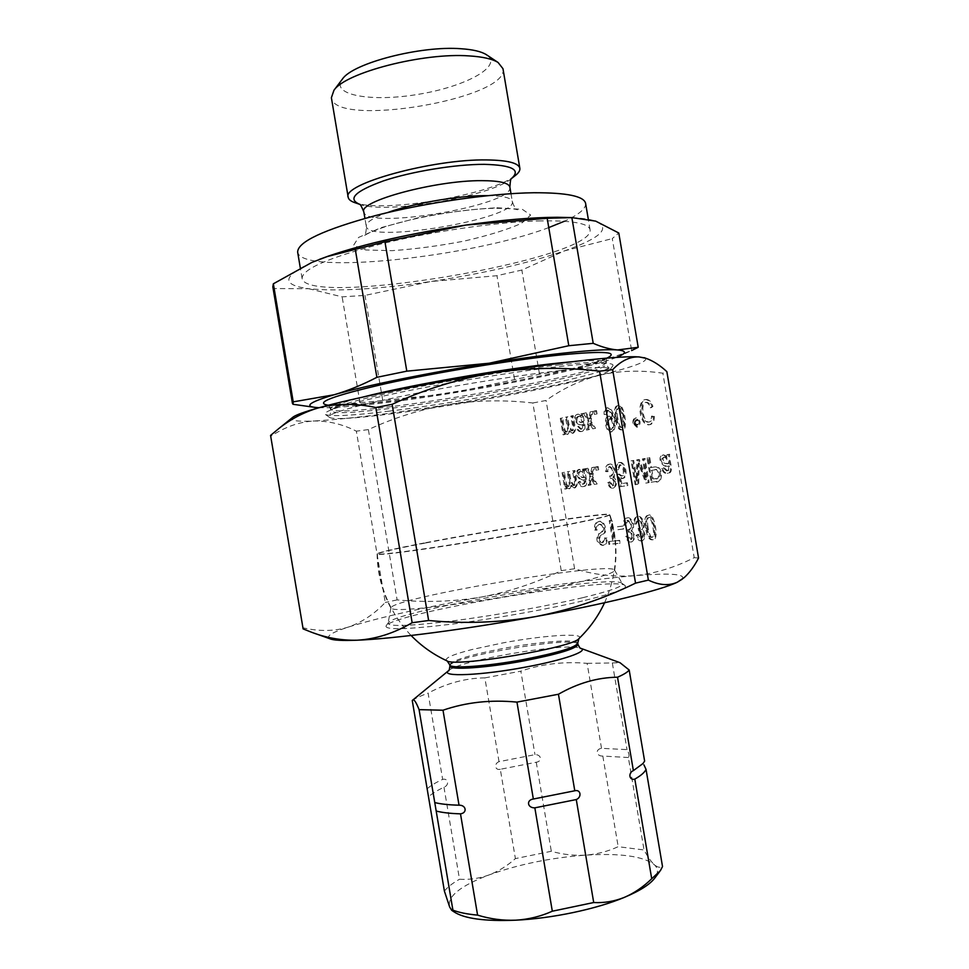 <?xml version="1.0" encoding="UTF-8"?>
<svg xmlns="http://www.w3.org/2000/svg" width="969" height="969" viewBox="0 0 969 969"><rect width="100%" height="100%" fill="white"/><g stroke="black" fill="none" stroke-linecap="round" stroke-linejoin="round"><path stroke-width="0.73" stroke-dasharray="4.84 3.63" d="M426.057 542.894C495.268 529.51 609.961 511.765 609.586 514.854L609.586 514.927C609.925 516.719 557.744 527.318 494.117 538.074C430.49 548.842 377.716 555.988 377.462 554.183L377.425 554.123C378.952 552.572 395.158 548.842 426.057 542.894M425.851 542.652C495.232 529.231 610.191 511.438 609.828 514.515L609.828 514.587C609.089 515.774 595.778 518.936 569.869 524.059C536.487 530.624 485.324 539.503 444.577 545.789C402.111 552.245 379.618 554.971 377.123 553.953L377.086 553.88C378.625 552.342 394.88 548.599 425.851 542.652M453.928 911.805L449.652 906.984C447 896.628 460.093 885.969 488.909 874.983C518.427 864.372 550.622 857.759 585.494 855.142C620.148 853.035 643.028 856.172 654.148 864.542C658.23 868.272 658.508 872.694 654.983 877.793M427.147 788.839C430.393 785.798 435.553 782.649 442.651 779.391C448.284 777.937 449.592 785.108 443.984 787.252C436.886 790.559 431.738 793.768 428.504 796.881M443.984 787.252L459.5 879.246C469.517 879.864 479.316 878.435 488.909 874.983C498.466 871.276 507.296 865.814 515.399 858.607L551.313 851.279C562.614 854.488 574.011 855.784 585.494 855.142C596.94 854.27 607.842 851.448 618.186 846.688L644.034 849.97C647.583 856.632 650.95 861.489 654.148 864.542C657.309 867.328 660.095 868.006 662.517 866.552M444.396 891.092C447.484 887.18 452.523 883.231 459.5 879.246M500.307 769.277C494.977 770.682 493.706 763.657 499.023 761.658L534.973 754.645C541.332 754.33 542.604 761.331 536.257 762.252L500.307 769.277L515.399 858.607M536.257 762.252L551.313 851.279M628.36 757.516L602.827 756.062C596.25 756.377 594.954 749.279 601.519 748.322L627.028 749.631C629.099 753.325 629.547 755.953 628.36 757.516L644.034 849.97M602.827 756.062L618.186 846.688M643.004 763.511L644.627 761.113M412.249 700.49C415.616 698.213 420.897 695.754 428.104 693.126L442.651 779.391M499.023 761.658L484.863 677.888C465.774 678.082 446.854 683.169 428.104 693.126M484.863 677.888L520.85 671.166L534.973 754.645M601.519 748.322L587.117 663.353C563.934 661.318 541.853 663.922 520.85 671.166M587.117 663.353L612.323 662.941L627.028 749.631M612.323 662.941L620.003 662.699M561.354 370.437C588.135 367.517 603.966 366.779 608.847 368.196L609.913 369.916C600.308 382.731 342.747 426.287 329.46 417.36L329.896 415.374C337.418 410.674 366.234 403.31 416.367 393.293C464.43 383.894 522.751 374.724 561.354 370.437M514.818 175.922C491.477 194.83 383.736 213.047 355.466 202.872M486.995 55.1C502.959 66.34 465.471 86.58 419.044 94.199C372.69 102.266 330.623 95.495 342.009 79.615M502.972 68.702C509.924 98.693 334.68 128.332 331.386 97.724M318.426 407.658L328.673 407.707L360.008 402.813L449.652 393.559L539.515 374.228L584.44 366.985C546.94 376.263 502.015 385.117 449.652 393.559C397.278 401.869 356.943 406.58 328.673 407.707L319.152 407.695M617.144 357.137L631.631 350.56L612.263 238.604L618.791 233.008M616.478 357.404C609.356 360.189 598.672 363.387 584.44 366.985L631.303 350.693M272.834 286.872L273.488 288.556L308.614 288.689C281.24 285.019 282.306 276.274 311.812 262.454L319.346 259.389M308.614 288.689L342.142 296.853L364.998 295.4L430.721 281.531C378.261 289.222 337.563 291.608 308.614 288.689M571.88 217.601C582.454 218.17 590.387 219.345 595.681 221.126C611.148 228.09 600.816 237.974 564.697 250.814C527.766 263.326 483.107 273.573 430.721 281.531L496.964 275.693L521.855 270.048L564.697 250.814L612.263 238.604M585.615 203.429C586.063 208.638 578.99 214.573 564.394 221.247M548.757 227.582C471.261 257.027 300.971 275.475 297.653 252.134M538.51 220.932C571.504 220.266 588.68 223.185 590.073 229.701C595.329 259.135 306.798 307.936 302.086 278.418C302.195 269.176 328.321 257.742 380.466 244.103C430.781 231.603 495.922 222.119 538.51 220.932M539.515 374.228L521.855 270.048M514.491 379.17L496.964 275.693M382.682 400.173L364.998 295.4M360.008 402.813L342.142 296.853M292.977 404.279L273.488 288.556M388.484 411.219C472.024 401.287 605.71 374.894 612.747 365.943C615.424 362.345 598.89 362.418 563.134 366.149C519.505 370.885 451.179 381.859 399.797 392.457C346.72 403.734 321.95 411.086 325.475 414.526C331.386 416.706 352.389 415.604 388.484 411.219M651.507 416.185L653.457 416.585C653.445 421.491 651.858 424.24 648.685 424.858C639.794 425.234 636.221 401.021 645.148 399.579C648.358 399.616 650.635 401.965 652.004 406.629L650.26 407.792C649.315 404.158 647.631 402.365 645.209 402.414C639.104 402.523 642.314 423.526 648.334 422.096C650.344 421.818 651.398 419.843 651.507 416.185L652.416 416.064C652.307 419.722 651.253 421.685 649.242 421.963C643.21 423.392 640.012 402.401 646.117 402.292C648.54 402.244 650.223 404.037 651.168 407.67L652.912 406.508C651.543 401.844 649.254 399.494 646.057 399.458C637.13 400.851 640.703 425.112 649.593 424.725C652.767 424.107 654.354 421.345 654.354 416.452L652.416 416.064M653.457 416.585L654.354 416.452M652.004 406.629L652.912 406.508M650.26 407.792L651.168 407.67M635.058 422.847L636.669 419.674C639.383 421.297 639.588 423.15 637.323 425.234L635.058 422.847M632.914 423.235C632.66 420.328 633.496 418.584 635.434 418.014C639.988 420.546 640.4 423.598 636.694 427.172L632.914 423.235M634.162 422.981L636.403 425.367C638.692 423.296 638.474 421.442 635.773 419.807L634.162 422.981M633.823 423.102L637.59 427.038C641.308 423.489 640.897 420.437 636.354 417.881C634.404 418.438 633.569 420.183 633.823 423.102M617.762 418.136C616.466 412.406 616.878 408.991 619.021 407.876C623.551 407.961 625.453 430.018 622.098 427.341C620.172 427.474 618.731 424.41 617.762 418.136M615.206 418.596C613.837 410.275 614.697 405.914 617.798 405.526C623.309 402.874 627.779 431.689 621.492 429.873C618.622 430.212 616.526 426.457 615.206 418.596M616.865 418.269C617.834 424.567 619.276 427.632 621.19 427.474C622.788 427.39 623.285 424.652 622.667 419.262C621.892 412.249 620.378 408.482 618.113 407.961C615.981 409.112 615.569 412.552 616.865 418.269M616.102 418.463C617.471 426.348 619.554 430.103 622.389 429.739C628.796 431.435 624.072 402.668 618.694 405.393C615.569 405.829 614.697 410.178 616.102 418.463M613.401 423.405C613.958 426.517 613.389 428.504 611.705 429.352C607.466 425.875 606.945 422.29 610.143 418.596C611.657 418.584 612.735 420.183 613.401 423.405M605.734 414.441L604.135 414.514C603.796 410.517 604.741 408.3 606.933 407.864C613.486 407.828 617.507 430.03 610.942 431.92C605.625 433.082 603.069 416.718 608.35 416.27L611.875 418.729C611.209 413.545 609.695 410.699 607.345 410.19L605.734 414.441L606.63 414.308L608.241 410.044C610.603 410.553 612.117 413.4 612.783 418.596L609.247 416.149C603.978 416.585 606.509 432.937 611.839 431.786C618.404 429.897 614.394 407.707 607.829 407.743C605.637 408.179 604.704 410.396 605.031 414.393L606.63 414.308M612.505 423.526C611.839 420.304 610.749 418.705 609.247 418.717C606.049 422.411 606.57 426.009 610.809 429.497C612.505 428.649 613.062 426.663 612.505 423.526M611.875 418.729L612.783 418.596M604.135 414.514L605.031 414.393M595.632 410.711L593.852 411.098L594.409 414.369L596.189 413.993L595.632 410.711L596.529 410.59L594.748 410.977L595.305 414.248L597.086 413.872L596.529 410.59M596.189 413.993L597.086 413.872M594.409 414.369L595.305 414.248M593.852 411.098L594.748 410.977M588.413 429.691L589.515 423.453L592.749 428.807L594.663 428.431L590.121 421.14L592.059 411.486L590.121 411.898L588.849 419.02L585.288 412.951L583.399 413.351L588.244 421.358L586.499 430.079L589.309 429.558L590.412 423.332L593.646 428.686L595.56 428.298L591.017 421.006L592.955 411.365L591.017 411.777L589.746 418.887L586.184 412.818L584.295 413.23L589.128 421.224L587.384 429.945L589.309 429.558M588.849 419.02L589.746 418.887M585.288 412.951L586.184 412.818M590.121 411.898L591.017 411.777M592.059 411.486L592.955 411.365M590.121 421.14L591.017 421.006M594.663 428.431L595.56 428.298M592.749 428.807L593.646 428.686M589.515 423.453L590.412 423.332M586.499 430.079L587.384 429.945M588.244 421.358L589.128 421.224M583.399 413.351L584.295 413.23M577.548 417.312L578.905 416.282C580.928 416.113 582.212 418.111 582.744 422.278C579.414 422.702 577.681 421.055 577.548 417.312L576.652 417.433C576.797 421.164 578.517 422.823 581.848 422.399C581.315 418.233 580.031 416.234 578.008 416.404L576.652 417.433M581.897 431.435L581 431.568C587.626 431.35 581.509 418.329 582.502 413.545L580.879 413.896L580.903 415.992L581.788 415.871L578.239 414.138C572.098 416.464 578.263 427.075 583.12 424.531C583.786 427.353 583.217 428.879 581.412 429.122L578.711 426.384L577.27 427.123C578.178 430.272 579.716 431.714 581.897 431.447C588.546 431.072 582.369 418.22 583.399 413.424L581.775 413.775L581.788 415.871M581 431.58C578.808 431.835 577.258 430.393 576.373 427.256L577.27 427.123M581.412 429.122L580.528 429.255L577.815 426.517L576.373 427.256M580.528 429.267C582.321 429.025 582.89 427.499 582.236 424.664C577.391 427.22 571.189 416.585 577.342 414.26L580.903 415.992M582.502 413.545L583.399 413.424M580.879 413.896L581.775 413.775M581.848 422.399L582.744 422.278M577.815 426.517L578.711 426.384M582.236 424.664L583.12 424.531M567.18 431.932L566.284 432.065C563.134 432.368 562.638 421.563 561.754 418.027L560.264 418.354L563.062 434.815L564.418 434.548L564.031 432.247L564.915 432.113L567.943 434.269L570.063 430.854L573.285 433.191C575.271 431.544 575.913 429.642 575.223 427.474L573.236 415.616L571.722 415.943C571.855 420.352 575.55 429.473 572.425 430.866C569.687 427.826 568.173 423.126 567.907 416.767L566.429 417.094C566.611 421.249 570.147 431.048 567.18 431.932C564.031 432.247 563.522 421.43 562.638 417.905L561.16 418.233L563.946 434.693L565.302 434.415L564.915 432.113M566.284 432.065C569.251 431.181 565.714 421.37 565.533 417.215L566.429 417.094M573.285 433.179L572.4 433.313C574.375 431.665 575.017 429.764 574.326 427.595L572.34 415.737L570.826 416.064C570.971 420.473 574.653 429.618 571.54 430.999C568.791 427.947 567.289 423.247 567.022 416.888L565.533 417.215M572.4 433.325L569.166 430.987L567.059 434.403L564.031 432.247M561.754 418.027L562.638 417.905M567.022 416.888L567.907 416.767M570.826 416.064L571.722 415.943M572.34 415.737L573.236 415.616M569.166 430.987L570.063 430.854M564.418 434.548L565.302 434.415M563.062 434.815L563.946 434.693M560.264 418.354L561.16 418.233M663.026 458.131L664.407 457.114C666.781 456.859 668.259 459.015 668.828 463.557C665.073 463.897 663.135 462.092 663.026 458.131L662.118 458.289C662.239 462.237 664.165 464.042 667.932 463.715C667.338 459.161 665.873 457.005 663.511 457.271L662.118 458.289M667.471 470.716L666.575 470.873L663.329 467.918L661.694 468.645C662.735 472.169 664.601 473.732 667.29 473.332C674.158 473.114 667.641 459.524 668.78 454.388L666.938 454.703L666.938 456.92L667.847 456.762L663.595 454.849C656.97 457.477 663.862 468.378 669.24 465.956C669.954 468.839 669.361 470.425 667.484 470.728L664.237 467.761L662.602 468.487C663.632 472.012 665.509 473.575 668.198 473.175C675.066 472.957 668.549 459.379 669.688 454.231L667.835 454.546L667.847 456.762M666.575 470.873C668.489 470.571 669.082 468.972 668.344 466.113C662.978 468.548 656.061 457.622 662.687 455.006L666.938 456.92M668.78 454.388L669.688 454.231M666.938 454.703L667.835 454.546M667.932 463.715L668.828 463.557M661.694 468.645L662.602 468.487M663.329 467.918L664.237 467.761M668.344 466.113L669.24 465.956M651.919 470.316L655.201 469.808C659.308 466.634 661.754 480.721 656.243 478.516L653.385 478.977L651.919 470.316L651.023 470.474L654.293 469.965C658.436 466.731 660.761 481.036 655.347 478.674L652.512 479.134L651.023 470.474M654.705 466.937L650.538 467.627L648.867 457.804L647.038 458.119L651.144 482.283L656.413 481.436C662.966 485.118 663.826 464.563 654.705 466.937L651.434 467.47L649.763 457.647L647.946 457.962L652.04 482.114M653.796 467.094C662.929 464.72 662.069 485.275 655.516 481.593L651.144 482.283M650.538 467.627L651.434 467.47M648.867 457.804L649.763 457.647M647.038 458.119L647.946 457.962M637.832 484.318L638.244 463.17L645.778 483.095L648.237 482.719L644.143 458.616L642.399 458.906L645.851 479.231L638.377 459.597L636.754 459.875L636.27 481.024L632.793 460.566L631.073 460.856L635.131 484.73L638.728 484.149L639.152 463.025L646.674 482.937L649.133 482.562L645.039 458.458L643.295 458.761L646.747 479.061L639.274 459.451L637.65 459.73L637.166 480.866L633.69 460.408L631.97 460.711L636.027 484.561L638.728 484.149M636.27 481.024L637.166 480.866M632.793 460.566L633.69 460.408M636.754 459.875L637.65 459.73M638.377 459.597L639.274 459.451M645.851 479.231L646.747 479.061M642.399 458.906L643.295 458.761M644.143 458.616L645.039 458.458M648.237 482.719L649.133 482.562M645.778 483.095L646.674 482.937M638.244 463.17L639.152 463.025M635.131 484.73L636.027 484.561M631.073 460.856L631.97 460.711M619.324 477.535L621.068 483.713L626.459 482.877L626.931 485.675L620.245 486.692L616.89 474.786L618.367 474.192L621.153 476.082C625.126 475.9 623.273 464.635 619.409 464.914L617.556 469.82L615.812 469.856C615.376 465.75 616.454 463.303 619.021 462.516C624.86 461.765 627.803 477.596 622.05 478.577L619.324 477.535L620.221 477.378L622.946 478.42C628.699 477.438 625.756 461.607 619.918 462.37C617.35 463.146 616.272 465.592 616.708 469.699L618.452 469.662L620.305 464.769C624.169 464.49 626.022 475.731 622.05 475.924L619.264 474.035L617.786 474.628L621.141 486.535L627.827 485.505L627.343 482.719L621.965 483.555L620.221 477.378M621.068 483.713L621.965 483.555M626.459 482.877L627.343 482.719M626.931 485.675L627.827 485.505M620.245 486.692L621.141 486.535M616.89 474.786L617.786 474.628M618.367 474.192L619.264 474.035M617.556 469.82L618.452 469.662M615.812 469.856L616.708 469.699M607.684 482.804L609.186 482.029L612.323 485.844C614.782 482.441 614.176 479.958 610.494 478.395L609.61 475.985L610.833 476.07C613.692 472.375 613.098 469.25 609.053 466.683L607.248 471.673L605.613 471.552C605.201 467.409 606.231 464.987 608.689 464.296C613.074 462.867 616.744 474.471 612.88 477.075C616.526 481.714 616.466 485.408 612.711 488.158C610.349 488.388 608.677 486.608 607.684 482.804L608.58 482.647C609.574 486.438 611.245 488.231 613.595 488.001C617.362 485.251 617.41 481.557 613.777 476.918C617.641 474.325 613.971 462.722 609.586 464.151C607.115 464.841 606.085 467.252 606.509 471.394L608.144 471.528C608.011 468.342 608.605 466.683 609.949 466.561C613.995 469.129 614.588 472.242 611.718 475.924L610.506 475.827L611.391 478.25C615.073 479.812 615.678 482.283 613.22 485.687L610.07 481.872L608.58 482.647M612.88 477.075L613.777 476.918M609.186 482.029L610.07 481.872M610.228 478.468L611.124 478.311M609.61 475.985L610.506 475.827M607.248 471.673L608.144 471.528M605.613 471.552L606.509 471.394M597.255 466.658L595.475 466.961L596.032 470.219L597.812 469.929L597.255 466.658L598.139 466.513L596.359 466.816L596.916 470.074L598.697 469.771L598.139 466.513M597.812 469.929L598.697 469.771M596.032 470.219L596.916 470.074M595.475 466.961L596.359 466.816M590.06 485.094L591.163 478.989L594.385 484.415L596.274 484.112L591.756 476.724L593.694 467.276L591.768 467.603L590.496 474.58L586.948 468.427L585.07 468.754L589.891 476.857L588.147 485.396L590.945 484.936L592.047 478.831L595.269 484.258L597.17 483.955L592.653 476.566L594.578 467.119L592.653 467.458L591.381 474.422L587.832 468.281L585.966 468.596L590.775 476.7L589.043 485.239L590.945 484.936M590.496 474.58L591.381 474.422M586.948 468.427L587.832 468.281M591.768 467.603L592.653 467.458M593.694 467.276L594.578 467.119M591.756 476.724L592.653 476.566M596.274 484.112L597.17 483.955M594.385 484.415L595.269 484.258M591.163 478.989L592.047 478.831M588.147 485.396L589.043 485.239M589.891 476.857L590.775 476.7M584.174 468.899C583.168 473.466 589.116 486.208 583.023 486.62C580.649 486.947 579.002 485.469 578.081 482.174L579.51 481.508L582.393 484.318C584.053 484.064 584.549 482.574 583.907 479.861C579.244 482.041 572.994 471.939 578.808 469.42L582.587 471.249L582.563 469.178L585.966 468.596M579.244 472.339L580.443 471.406C582.526 471.188 583.847 473.211 584.416 477.463C581.109 477.753 579.377 476.045 579.244 472.339L578.36 472.484C578.493 476.191 580.213 477.899 583.52 477.62C582.963 473.356 581.642 471.334 579.559 471.552L578.36 472.484M585.07 468.754L583.459 469.032L583.471 471.104L579.704 469.275C573.89 471.806 580.104 481.884 584.791 479.716C585.433 482.405 584.937 483.882 583.277 484.149L580.395 481.351L578.965 482.017C579.922 485.336 581.57 486.813 583.907 486.45C590.036 485.869 584.016 473.32 585.07 468.754M582.563 469.178L583.459 469.032M583.52 477.62L584.416 477.463M578.081 482.174L578.965 482.017M579.51 481.508L580.395 481.351M583.907 479.861L584.791 479.716M582.587 471.249L583.471 471.104M568.997 486.329L568.113 486.486C564.915 486.898 564.394 475.997 563.522 472.448L562.044 472.702L564.818 489.079L566.175 488.873L565.787 486.583L566.659 486.426L569.796 488.667L571.783 485.408L575.138 487.819C577.003 486.135 577.597 484.27 576.918 482.223L574.944 470.498L573.442 470.752C573.587 475.076 577.149 484.028 574.254 485.493C571.431 482.538 569.905 477.838 569.651 471.406L568.161 471.661C568.355 475.743 571.795 485.372 568.997 486.329C565.811 486.753 565.278 475.852 564.406 472.303L562.928 472.557L565.702 488.921L567.047 488.715L566.659 486.426M568.113 486.486C570.911 485.53 567.471 475.888 567.277 471.806L568.161 471.661M574.254 485.493L573.369 485.651C570.547 482.683 569.021 477.983 568.767 471.552L567.277 471.806M573.369 485.651C576.264 484.185 572.703 475.222 572.558 470.898L573.442 470.752M575.138 487.819L574.254 487.976C576.119 486.281 576.712 484.415 576.034 482.38L574.06 470.643L572.558 470.898M574.254 487.976L570.898 485.554L568.912 488.824L565.787 486.583M563.522 472.448L564.406 472.303M568.767 471.552L569.651 471.406M574.06 470.643L574.944 470.498M570.898 485.554L571.783 485.408M566.175 488.873L567.047 488.715M564.818 489.079L565.702 488.921M562.044 472.702L562.928 472.557M648.116 527.693C647.05 520.801 647.413 517.41 649.194 517.519C652.985 516.053 656.643 537.686 652.67 537.165C651.011 537.977 649.496 534.815 648.116 527.693M645.511 528.069C644.119 520.062 644.93 515.787 647.97 515.266C653.324 512.044 658.702 540.811 652.294 539.794C649.206 540.205 646.941 536.305 645.511 528.069M647.219 527.875C648.588 535.009 650.102 538.158 651.774 537.347C655.71 537.928 652.137 516.259 648.297 517.7C646.529 517.591 646.166 520.983 647.219 527.875M646.408 527.875C647.837 536.111 650.102 540.012 653.191 539.588C659.514 540.678 654.293 511.911 648.867 515.096C645.863 515.593 645.039 519.856 646.408 527.875M636.1 535.288L637.65 534.561L641.03 538.534C643.464 534.973 642.75 532.466 638.898 530.988L638.123 528.493L639.504 528.602C642.35 524.762 641.672 521.601 637.445 519.105L635.688 524.047L633.992 523.854C633.581 519.832 634.574 517.446 636.96 516.707C641.587 515.024 645.645 527.148 641.514 529.728C645.172 534.404 645.184 538.134 641.526 540.896C639.031 541.174 637.214 539.309 636.1 535.288L636.984 535.106C638.111 539.115 639.915 540.981 642.423 540.702C646.069 537.94 646.069 534.21 642.399 529.534C646.529 526.966 642.483 514.854 637.844 516.538C635.458 517.264 634.465 519.65 634.877 523.672L636.585 523.866L638.341 518.936C642.568 521.443 643.246 524.604 640.4 528.42L639.019 528.299L639.782 530.806C643.646 532.272 644.349 534.791 641.914 538.34L638.547 534.379L636.984 535.106M641.514 529.728L642.399 529.534M637.65 534.561L638.547 534.379M638.765 531.012L639.661 530.83M638.123 528.493L639.019 528.299M635.688 524.047L636.585 523.866M633.992 523.854L634.877 523.672M625.659 536.475L627.197 535.76L630.516 539.697C632.914 536.172 632.2 533.677 628.396 532.211L627.646 529.74L629.002 529.849C631.8 525.937 631.098 522.8 626.87 520.438L625.247 525.331L623.576 525.137C623.164 521.14 624.133 518.778 626.495 518.052C631.037 516.38 635.022 528.42 630.989 530.964C634.622 535.554 634.622 539.236 631.001 542.01C628.506 542.301 626.725 540.46 625.659 536.475L626.555 536.293C627.609 540.266 629.39 542.107 631.897 541.816C635.519 539.043 635.507 535.36 631.873 530.782C635.918 528.238 631.921 516.211 627.379 517.87C625.029 518.597 624.048 520.959 624.46 524.956L626.144 525.15L627.767 520.28C631.982 522.642 632.696 525.767 629.898 529.68L628.542 529.546L629.281 532.029C633.096 533.495 633.799 535.978 631.4 539.503L628.082 535.578L626.555 536.293M630.989 530.964L631.873 530.782M627.197 535.76L628.082 535.578M628.275 532.235L629.16 532.054M627.646 529.74L628.542 529.546M625.247 525.331L626.144 525.15M623.576 525.137L624.46 524.956M622.377 526.179L617.41 526.785L617.907 529.704L622.873 529.11L622.377 526.179L623.261 525.997L618.295 526.603L618.791 529.522L623.757 528.917L623.261 525.997M622.873 529.11L623.757 528.917M617.907 529.704L618.791 529.522M617.41 526.785L618.295 526.603M610.954 520.426L609.247 520.644L612.735 541.199L608.435 541.671L608.907 544.421L619.264 543.294L618.791 540.52L614.455 541.005L610.954 520.426L611.851 520.244L610.131 520.462L613.619 541.005L609.319 541.489L609.792 544.239L620.148 543.1L619.675 540.327L615.339 540.811L611.851 520.244M614.455 541.005L615.339 540.811M618.791 540.52L619.675 540.327M619.264 543.294L620.148 543.1M608.907 544.421L609.792 544.239M608.435 541.671L609.319 541.489M612.735 541.199L613.619 541.005M609.247 520.644L610.131 520.462M604.402 538.074L606.037 538.134C606.582 542.398 605.443 544.832 602.633 545.45C597.098 543.948 595.584 540.157 598.067 534.076C603.808 532.659 604.704 524.871 598.999 524.411C596.868 524.835 595.959 526.748 596.286 530.152L594.675 530.091C593.997 525.295 595.22 522.473 598.357 521.613C603.142 520.002 606.533 530.055 603.869 533.277C599.484 535.167 595.354 541.501 602.209 542.797L604.402 538.074L605.286 537.88L603.093 542.616C596.238 541.32 600.368 534.973 604.753 533.095C607.43 529.861 604.014 519.832 599.242 521.431C596.105 522.291 594.881 525.125 595.56 529.91L597.17 529.97C596.843 526.579 597.752 524.665 599.884 524.229C605.601 524.689 604.692 532.478 598.963 533.895C596.468 539.975 597.982 543.754 603.517 545.256C606.328 544.651 607.466 542.216 606.921 537.952L605.286 537.88M606.037 538.134L606.921 537.952M596.286 530.152L597.17 529.97M594.675 530.091L595.56 529.91M682.321 579.135C685.943 573.902 669.749 572.776 633.75 575.756C590.424 579.595 539.769 586.657 481.799 596.965C453.88 601.664 425.657 602.645 397.108 599.896L368.377 429.594C394.419 417.578 421.37 409.184 449.253 404.412C391.088 413.702 345.921 419.238 313.762 421.006C299.264 421.854 284.898 426.978 270.666 436.353L302.873 627.755C319.334 631.582 334.535 631.34 348.465 627.04C362.261 622.11 374.518 613.922 385.238 602.476L356.35 431.157C342.529 424.168 328.334 420.788 313.762 421.006C296.95 421.757 289.779 420.655 292.263 417.712M329.92 638.765C325.572 636.367 331.749 632.454 348.465 627.04C379.339 617.447 423.792 607.43 481.799 596.965C509.609 591.659 536.087 582.89 561.245 570.668L532.841 402.983C505.079 399.761 477.22 400.233 449.253 404.412C507.32 395.001 557.478 385.262 599.702 375.197C619.494 370.606 640.545 369.952 662.857 373.21L666.854 371.636M585.215 600.32C614.382 593.137 627.682 588.219 625.09 585.542C615.497 575.332 391.742 613.171 386.037 625.974C385.081 630.116 406.859 629.535 451.372 624.206C494.214 618.803 549.75 608.859 585.215 600.32M582.878 597.655C610.095 591.029 623.237 586.378 622.304 583.701L622.037 583.374C613.002 573.563 393.511 610.688 388.206 622.922L388.06 623.321C389.09 626.882 411.231 625.998 454.485 620.669C496.019 615.279 548.854 605.795 582.878 597.655M576.591 582.648C601.446 576.846 614.128 572.788 614.649 570.438L614.6 570.147C611.79 560.736 390.446 598.176 390.882 607.987L390.931 608.278C393.632 610.882 415.447 609.489 456.375 604.123C495.595 598.769 544.639 589.988 576.591 582.648M645.16 358.021C648.988 361.146 633.835 366.876 599.702 375.197C580.056 380.381 562.19 388.811 546.08 400.463L532.841 402.983M561.245 570.668L574.593 568.742C593.694 574.702 613.413 577.039 633.75 575.756C654.002 573.842 674.17 567.81 694.216 557.672L662.857 373.21M698.552 558.023L694.216 557.672M397.108 599.896L385.238 602.476M368.377 429.594L356.35 431.157M574.593 568.742L546.08 400.463M448.78 670.475C459.597 660.349 566.926 642.193 580.479 648.2M449.919 666.078C446.552 657.103 578.19 634.84 577.948 644.421M577.73 643.101C577.621 638.704 540.06 641.539 504.086 648.285C470.377 654.765 452.257 660.264 449.701 664.758M578.881 638.656L579.159 638.377C585.252 632.503 543.512 635.289 502.814 642.919L472.23 649.472C452.366 654.572 443.887 658.339 446.782 660.761L447.145 660.931M558.132 364.998C589.358 361.74 605.346 361.449 606.097 364.126C608.714 376.178 332.658 422.872 331.156 410.626C332.125 406.653 357.67 399.446 407.804 388.981C456.084 379.17 517.943 369.334 558.132 364.998M488.001 195.629C503.347 195.859 511.462 197.846 512.335 201.588C517.143 218.74 367.348 244.079 366.258 226.298C365.846 222.482 372.859 217.94 387.273 212.659M497 207.766L522.376 209.377L530.661 215.045L521.407 223.367C507.308 229.653 488.182 235.576 464.042 241.111C438.739 245.956 414.744 249.142 392.045 250.656L365.87 249.99L353.552 245.375L358.566 237.441L381.156 227.618L417.348 218.001C445.994 212.441 472.545 209.038 497 207.766M511.547 178.575L510.736 179.156C488.921 196.864 386.801 214.137 360.383 204.592L359.426 204.302M509.888 187.15C514.854 205.222 365.071 230.561 363.811 211.86M571.964 361.74C594.045 359.899 605.334 360.117 605.807 362.358C608.447 374.628 332.391 421.321 330.853 408.87C330.562 406.58 341.149 402.68 362.612 397.145M606.921 358.118C574.132 374.288 364.683 409.717 328.394 405.224M659.732 871.494L660.422 870.586M377.425 554.123C378.334 585.482 389.55 612.602 411.086 635.482M604.559 602.766C617.374 574.072 619.046 544.76 609.586 514.854M606.691 358.13L606.097 364.126L608.847 368.196M328.624 405.163L331.156 410.626L329.896 415.374M510.99 193.691L512.335 201.588C513.788 206.143 515.496 208.88 517.458 209.801C516.174 208.904 508.483 208.408 494.384 208.287C464.539 208.759 413.315 217.322 383.458 227.352C363.908 234.316 363.654 236.4 364.114 235.733C365.664 234.219 366.379 231.07 366.258 226.298L364.925 218.388M510.736 179.156L511.898 178.235M360.383 204.592L358.99 204.096M606.885 357.84L596.08 362.079L580.043 366.718L546.346 374.749L505.188 383.082L452.959 392.203L402.45 399.579L361.619 404.109L328.346 404.957M590.073 229.701L588.28 219.091M302.086 278.418L300.293 267.844M609.913 369.916L612.747 365.943M329.46 417.36L325.475 414.526M646.069 399.482L645.16 399.603M649.581 424.616L648.673 424.749M649.242 421.927L648.334 422.06M646.129 402.389L645.221 402.51M637.566 427.05L636.669 427.184M636.33 417.893L635.422 418.027M636.694 419.734L635.785 419.868M637.311 425.173L636.403 425.306M622.389 429.739L621.492 429.873M618.694 405.393L617.798 405.514M619.009 407.816L618.101 407.937M622.086 427.268L621.177 427.402M608.253 410.153L607.357 410.275M611.705 429.364L610.809 429.497M610.155 418.632L609.247 418.753M609.235 416.113L608.338 416.234M611.839 431.823L610.942 431.956M607.842 407.767L606.933 407.888M578.917 416.343L578.021 416.464M578.239 414.175L577.342 414.296M572.425 430.854L571.54 430.987M567.943 434.269L567.059 434.403M664.419 457.186L663.523 457.332M668.198 473.163L667.29 473.32M663.595 454.885L662.687 455.03M655.189 469.783L654.293 469.941M656.255 478.529L655.347 478.698M654.85 478.747L653.954 478.904M656.413 481.448L655.516 481.617M620.305 464.769L619.409 464.914M622.05 475.936L621.153 476.094M622.946 478.444L622.05 478.601M619.918 462.37L619.021 462.516M613.607 488.013L612.711 488.17M611.391 478.25L610.494 478.407M613.22 485.687L612.335 485.844M609.937 466.525L609.053 466.683M611.73 475.973L610.845 476.13M609.598 464.248L608.714 464.393M580.455 471.467L579.571 471.612M583.907 486.438L583.023 486.595M583.277 484.149L582.393 484.306M579.704 469.311L578.82 469.456M569.796 488.667L568.912 488.824M653.191 539.588L652.294 539.781M648.879 515.145L647.982 515.326M649.194 517.531L648.309 517.712M652.67 537.165L651.774 537.359M642.423 540.726L641.526 540.908M639.782 530.806L638.898 530.988M641.914 538.34L641.03 538.534M638.341 518.924L637.445 519.105M640.412 528.48L639.516 528.662M637.868 516.622L636.972 516.804M631.897 541.828L631.013 542.022M629.281 532.029L628.396 532.211M631.4 539.503L630.516 539.697M627.767 520.28L626.882 520.45M629.911 529.728L629.026 529.91M627.403 517.955L626.507 518.136M599.884 524.217L598.999 524.399M603.517 545.281L602.633 545.462M603.093 542.604L602.209 542.797M599.254 521.467L598.357 521.637M388.206 622.922L386.037 625.974M622.037 583.374L625.09 585.542M390.882 607.987L388.06 623.321M614.6 570.147L622.304 583.701M377.086 553.88C377.413 573.091 382.028 591.223 390.931 608.278M614.649 570.438C617.447 551.409 615.848 532.768 609.828 514.515M682.43 579.05L683.751 577.984M315.361 633.581L310.637 631.897"/><path stroke-width="1.45" d="M659.732 871.494L654.983 877.793C650.332 884.212 640.121 890.741 624.351 897.379C596.383 909.116 552.1 918.479 515.738 920.187C484.803 921.434 464.199 918.636 453.928 911.805L451.881 910.436M534.84 807.843L576.276 799.558C582.03 797.196 580.758 789.117 574.787 790.777L533.35 799.025C526.106 799.958 527.366 808.073 534.84 807.843L552.318 911.211C540.738 916.42 528.541 919.411 515.738 920.187C502.911 920.683 490.193 919 477.584 915.124C467.252 914.179 459.027 912.519 452.911 910.145L436.183 811.041C442.167 812.591 450.27 813.536 460.493 813.839L477.584 915.124M576.276 799.558L593.706 902.527L552.318 911.211M580.479 648.2L620.003 662.699L629.184 670.015L644.627 761.113L643.004 763.511L633.375 770.621C627.948 772.826 629.208 780.711 634.816 779.124C640.945 775.6 644.688 772.366 646.044 769.398L662.517 866.552L660.422 870.586L651.713 878.75C643.368 886.901 634.247 893.103 624.351 897.379C614.394 901.364 604.172 903.084 593.706 902.527M577.948 644.421C576.301 648.649 558.423 654.111 524.314 660.81C486.523 667.956 449.325 670.391 449.919 666.078L449.701 664.758C449.107 669.034 486.293 666.563 524.084 659.429C558.192 652.731 576.071 647.292 577.73 643.101L577.948 644.421C579.656 647.74 580.625 649.048 580.879 648.358C588.934 651.156 563.377 660.143 525.876 667.047C481.205 675.55 439.805 677.186 448.453 670.766L412.249 700.49L444.396 891.092L449.652 906.984L451.675 910.291L452.911 910.145M460.493 813.839C467.47 812.943 466.222 804.96 459.027 805.191C448.817 804.936 440.725 804.064 434.766 802.574L436.183 811.041M634.816 779.124L651.713 878.75M646.044 769.398L643.925 764.832M574.787 790.777L558.447 694.24C577.803 683.133 597.498 677.464 617.532 677.21L633.375 770.621M558.447 694.24L516.962 702.113L533.35 799.025M459.027 805.191L443.003 710.216C466.15 702.259 490.798 699.557 516.962 702.113M443.003 710.216L419.08 709.647L434.766 802.574M412.746 700.006C414.09 699.085 416.198 702.307 419.08 709.647M629.184 670.015C627.682 672.098 623.794 674.497 617.532 677.21M358.99 204.096L355.466 202.872C351.057 201.467 348.634 199.626 348.198 197.337C341.367 184.207 432.598 158.868 486.886 159.933C507.623 160.224 518.609 163.01 519.856 168.303C520.196 170.605 518.512 173.148 514.818 175.922L511.898 178.235M342.009 79.615L342.505 78.961C352.946 63.142 420.582 45.531 460.869 48.729C472.739 49.504 481.218 51.478 486.305 54.639L486.995 55.1M348.198 197.337L331.386 97.724L333.966 90.25C345.461 72.602 423.283 52.423 469.275 55.923C482.804 56.771 492.409 58.964 498.09 62.488L502.972 68.702L519.856 168.303M319.152 407.695L318.426 407.658C303.067 406.798 308.275 402.51 334.075 394.771C364.659 385.819 428.262 372.774 489.236 363.218L568.791 345.727L593.21 343.329C601.943 347.108 610.058 349.312 617.556 349.954L638.208 347.29L631.631 350.56M314.731 407.343L292.977 404.279L293.232 401.856L334.075 394.771C348.041 390.689 362.309 384.875 376.88 377.316L406.798 371.163L489.236 363.218C550.428 353.552 601.567 348.489 617.556 349.954C626.882 350.826 626.749 353.225 617.144 357.137L616.478 357.404M293.232 401.856L273.355 283.796L272.834 286.872L292.456 403.467M273.355 283.796L311.812 262.454L327.122 256.591L384.947 241.765L465.859 225.074C501.772 219.975 532.284 217.383 557.369 217.274L571.88 217.601L547.182 218.291L465.859 225.074C411.183 233.263 365.531 243.546 328.879 255.925L327.122 256.579M638.208 347.29L618.791 233.008L595.681 221.126L571.867 217.601L593.21 343.329M319.346 259.389L328.879 255.925M300.293 267.844L297.653 252.134C297.604 241.899 323.598 229.701 375.645 215.53C425.875 202.606 491.029 193.291 533.737 192.746C566.804 192.625 584.101 196.186 585.615 203.429L588.28 219.091M564.394 221.247L548.757 227.582M406.798 371.163L384.947 241.765M568.791 345.727L547.182 218.291M376.88 377.316L355.223 248.997M644.094 357.646L645.717 358.227C652.779 360.674 659.828 365.143 666.854 371.636L698.552 558.023C694.349 566.223 689.553 572.752 684.15 577.645L677.331 582.199C668.852 586.003 659.211 585.3 648.382 580.104L612.65 369.673C621.081 360.783 629.886 356.531 639.055 356.931L645.16 358.021M645.705 358.239L639.055 356.931C621.916 355.55 564.249 361.546 494.335 372.665C459.173 378.6 425.1 389.163 392.13 404.327L428.625 620.499C464.769 623.927 500.428 622.619 535.615 616.587C605.346 603.953 661.73 589.939 677.331 582.199L682.43 579.05M270.569 435.408L303.115 628.893L270.569 435.408L278.842 428.54C290.652 419.129 303.709 412.273 318.026 408.01C352.086 398.332 424.688 383.639 494.335 372.665C529.619 367.493 564.697 366.997 599.569 371.163L635.543 583.144C603.978 598.648 570.668 609.792 535.615 616.587C466.198 629.293 392.639 638.85 357.137 640.206C375.597 639.165 393.935 633.338 412.152 622.728L375.851 407.537L392.13 404.327M303.115 628.893L310.431 631.812C325.608 637.772 341.173 640.57 357.137 640.206C342.396 640.788 333.324 640.315 329.92 638.765L315.361 633.581M292.263 417.712L293.147 416.997C296.332 414.78 304.617 411.777 318.026 408.01C335.843 403.274 355.114 403.116 375.851 407.537M635.543 583.144L648.382 580.104M412.152 622.728L428.625 620.499M599.569 371.163L612.65 369.673M449.919 666.078C449.41 669.773 448.913 671.335 448.453 670.766L448.78 670.475M411.086 635.482C421.43 646.105 433.337 654.535 446.782 660.761C453.855 667.798 574.799 647.34 579.159 638.377C589.818 628.057 598.285 616.187 604.559 602.766M387.273 212.659C411.801 203.72 456.375 195.883 484.161 195.641L488.001 195.629M360.383 204.592C346.926 199.287 354.569 191.402 383.336 180.924C411.546 171.465 455.527 164.245 484.221 164.342C512.831 165.105 521.673 170.035 510.736 179.156M359.426 204.302C360.032 203.72 361.498 206.24 363.811 211.86C358.3 201.273 435.529 180.307 481.617 180.658C499.398 180.694 508.822 182.862 509.888 187.15C510.239 181.082 510.784 178.223 511.547 178.575M362.612 397.145C407.464 385.492 503.238 368.765 557.817 363.121L571.964 361.74M328.394 405.224C313.556 403.043 332.658 395.861 385.723 383.651C437.782 372.144 513.885 359.681 561.221 354.86C604.305 350.79 619.542 351.88 606.921 358.118M577.73 643.101L578.881 638.656M449.701 664.758L447.145 660.931M510.99 193.691L509.888 187.15M364.925 218.388L363.811 211.86M342.505 78.961L333.966 90.25M486.305 54.639L498.09 62.488M557.369 217.274L570.826 217.601M293.147 416.997L278.842 428.54"/></g></svg>

